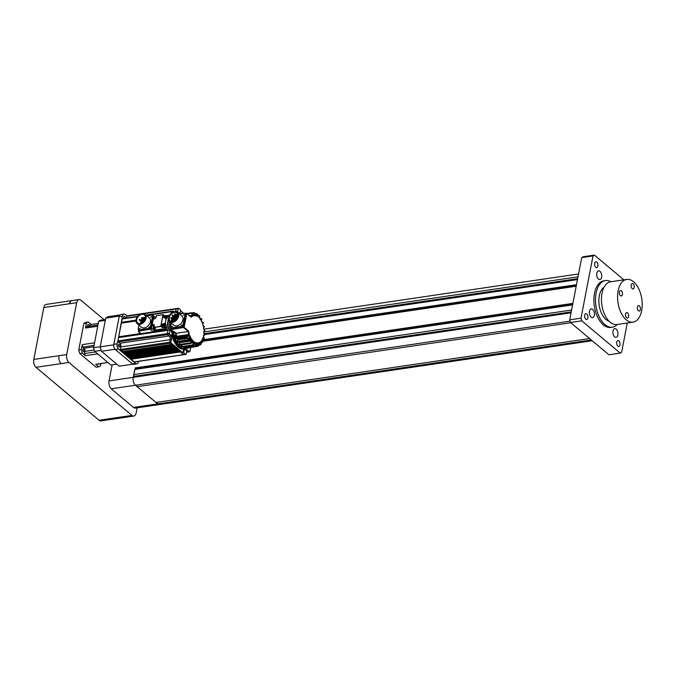 <?xml version="1.0" encoding="UTF-8"?>
<svg xmlns="http://www.w3.org/2000/svg" width="676" height="676" viewBox="0 0 676 676"><rect width="100%" height="100%" fill="white"/><g stroke="black" fill="none" stroke-linecap="round" stroke-linejoin="round"><path stroke-width="1.01" d="M585.788 319.19A2.941 1.639 81.6 0 0 586.717 319.503A2.941 1.639 81.6 0 0 587.968 317.171A2.941 1.639 81.6 0 0 586.785 314.002A2.941 1.639 81.6 0 0 585.855 313.681A2.941 1.639 81.6 0 0 584.605 316.013A2.941 1.639 81.6 0 0 585.788 319.19M595.776 267.307A2.941 1.639 81.6 0 0 596.705 267.62A2.941 1.639 81.6 0 0 597.956 265.288A2.941 1.639 81.6 0 0 596.781 262.119A2.941 1.639 81.6 0 0 595.852 261.798A2.941 1.639 81.6 0 0 594.601 264.13A2.941 1.639 81.6 0 0 595.776 267.307M617.856 346.112A2.941 1.639 81.6 0 0 618.785 346.433A2.941 1.639 81.6 0 0 620.027 344.092A2.941 1.639 81.6 0 0 618.853 340.924A2.941 1.639 81.6 0 0 617.923 340.603A2.941 1.639 81.6 0 0 616.673 342.943A2.941 1.639 81.6 0 0 617.856 346.112M626.627 317.737A2.746 1.529 81.6 0 0 627.489 318.033A2.746 1.529 81.6 0 0 628.655 315.853A2.746 1.529 81.6 0 0 627.556 312.895A2.746 1.529 81.6 0 0 626.694 312.591A2.746 1.529 81.6 0 0 625.52 314.779A2.746 1.529 81.6 0 0 626.627 317.737M638.398 310.749A2.746 1.529 81.6 0 0 639.268 311.045A2.746 1.529 81.6 0 0 640.434 308.864A2.746 1.529 81.6 0 0 639.335 305.907A2.746 1.529 81.6 0 0 638.465 305.603A2.746 1.529 81.6 0 0 637.299 307.783A2.746 1.529 81.6 0 0 638.398 310.749M632.221 288.677A2.746 1.529 81.6 0 0 633.091 288.973A2.746 1.529 81.6 0 0 634.257 286.793A2.746 1.529 81.6 0 0 633.15 283.835A2.746 1.529 81.6 0 0 632.288 283.54A2.746 1.529 81.6 0 0 631.122 285.72A2.746 1.529 81.6 0 0 632.221 288.677M620.441 295.665A2.746 1.529 81.6 0 0 621.312 295.961A2.746 1.529 81.6 0 0 622.478 293.781A2.746 1.529 81.6 0 0 621.379 290.824A2.746 1.529 81.6 0 0 620.509 290.528A2.746 1.529 81.6 0 0 619.343 292.708A2.746 1.529 81.6 0 0 620.441 295.665M633.556 281.765A21.59 12.033 81.6 0 0 626.736 279.425A21.59 12.033 81.6 0 0 617.577 296.561A21.59 12.033 81.6 0 0 626.221 319.807A21.59 12.033 81.6 0 0 633.04 322.148A21.59 12.033 81.6 0 0 642.2 305.011A21.59 12.033 81.6 0 0 633.556 281.765M626.736 279.425L610.614 281.799A21.59 12.033 81.6 0 0 601.454 298.936A21.59 12.033 81.6 0 0 610.098 322.19A21.59 12.033 81.6 0 0 616.918 324.522L633.04 322.148M614.661 336.901A4.419 2.459 81.6 0 0 616.056 337.375A4.419 2.459 81.6 0 0 617.932 333.876A4.419 2.459 81.6 0 0 616.157 329.119A4.419 2.459 81.6 0 0 614.763 328.637A4.419 2.459 81.6 0 0 612.887 332.144A4.419 2.459 81.6 0 0 614.661 336.901M591.145 317.154A4.419 2.459 81.6 0 0 592.539 317.635A4.419 2.459 81.6 0 0 594.415 314.129A4.419 2.459 81.6 0 0 592.641 309.371A4.419 2.459 81.6 0 0 591.255 308.898A4.419 2.459 81.6 0 0 589.379 312.405A4.419 2.459 81.6 0 0 591.145 317.154M598.471 279.112A4.419 2.459 81.6 0 0 599.865 279.585A4.419 2.459 81.6 0 0 601.741 276.078A4.419 2.459 81.6 0 0 599.975 271.329A4.419 2.459 81.6 0 0 598.581 270.848A4.419 2.459 81.6 0 0 596.705 274.355A4.419 2.459 81.6 0 0 598.471 279.112M609 321.159A17.669 9.844 -98.4 0 1 605.933 319.444A17.669 9.844 -98.4 0 1 598.911 302.603A17.669 9.844 -98.4 0 1 604.006 287.308M610.969 281.748A23.559 13.131 81.6 0 0 605.493 280.574A23.559 13.131 81.6 0 0 595.497 299.265A23.559 13.131 81.6 0 0 604.935 324.632A23.559 13.131 81.6 0 0 612.363 327.176A23.559 13.131 81.6 0 0 617.264 324.472M605.493 280.574L603.879 280.81A23.559 13.131 81.6 0 0 593.883 299.51A23.559 13.131 81.6 0 0 603.322 324.869A23.559 13.131 81.6 0 0 610.749 327.412L612.363 327.176M570.764 322.731L137.152 386.664L155.97 402.457L589.573 338.532M137.152 386.664L136.704 385.041M159.561 404.527A5.89 3.279 81.6 0 1 159.536 404.527L135.352 408.093A5.89 3.279 -98.4 0 1 133.493 407.459L157.677 403.893A5.89 3.279 81.6 0 0 159.536 404.527A5.89 3.279 -98.4 0 1 157.677 403.893L135.445 385.227L570.088 321.142M133.493 407.459L111.261 388.793A5.89 3.279 -98.4 0 1 109.056 380.909L133.24 377.343A5.89 3.279 81.6 0 0 135.445 385.227A5.89 3.279 -98.4 0 1 133.24 377.343L571.085 312.794M135.251 368.141L133.24 377.343L134.161 376.794L133.772 374.58L571.617 310.022M133.772 374.58L134.786 369.417L572.614 304.884L134.786 369.417M136.045 369.231L136.172 368.555L572.741 304.192M136.172 368.555L135.623 368.099M202.741 340.594L576.341 285.517M204.87 334.519L577.481 279.585M203.958 331.967L578.014 276.822M157.221 402.271L157.677 403.893L591.28 339.969M593.004 255.934L581.715 257.598L583.118 256.762L594.407 255.097L593.004 255.934L581.014 318.193L581.749 320.821L620.23 353.125L621.633 352.297L627.269 322.993M623.88 279.847L594.407 255.097M581.715 257.598L569.724 319.858L581.014 318.193M581.749 320.821L570.46 322.486L608.941 354.79L620.23 353.125M570.46 322.486L569.724 319.858M109.056 380.909L112.148 364.837M71.301 300.702L46.137 304.411A5.89 3.279 -98.4 0 0 43.788 307.546L33.8 359.429A5.89 3.279 -98.4 0 0 36.005 367.313L99.068 420.261A5.89 3.279 -98.4 0 0 100.927 420.903L126.082 417.193L124.223 416.551L131.964 415.41L68.901 362.463L61.161 363.603C59.268 361.66 58.533 359.032 58.956 355.72L66.696 354.579L76.684 302.696L68.944 303.837L71.293 300.71L79.033 299.569A5.89 3.279 81.6 0 1 80.892 300.203L104.087 319.68M137.144 407.831L136.163 412.918A5.89 3.279 81.6 0 1 133.814 416.053A5.89 3.279 81.6 0 1 131.964 415.41M79.033 299.569A5.89 3.279 81.6 0 0 76.684 302.696M66.696 354.579A5.89 3.279 81.6 0 0 68.901 362.463M125.204 318.176A1.377 0.769 81.6 0 0 124.249 316.25A1.377 0.769 81.6 0 0 123.7 316.985A1.377 0.769 81.6 0 0 123.885 318.371M119.779 346.365A1.377 0.769 81.6 0 0 119.593 344.98A1.377 0.769 81.6 0 0 118.832 344.38A1.377 0.769 81.6 0 0 118.283 345.106A1.377 0.769 81.6 0 0 118.461 346.492A1.377 0.769 81.6 0 0 119.229 347.092A1.377 0.769 81.6 0 0 119.779 346.365M132.42 363.925L135.648 363.443A3.929 2.189 81.6 0 0 136.89 363.874L133.662 364.347A3.929 2.189 -98.4 0 1 132.42 363.925L115.326 349.56A3.929 2.189 -98.4 0 1 113.855 344.304L119.179 316.638A3.929 2.189 -98.4 0 1 120.742 314.551L123.97 314.07A3.929 2.189 81.6 0 0 122.407 316.157L119.179 316.638M113.855 344.304L117.075 343.83L117.886 341.245L122.407 316.157M117.075 343.83A3.929 2.189 81.6 0 0 118.545 349.086L115.326 349.56M135.648 363.443L118.545 349.086M136.89 363.874A3.929 2.189 81.6 0 0 138.453 361.778L138.529 361.381M123.97 314.07A3.929 2.189 81.6 0 1 125.212 314.501L127.189 315.844M126.775 315.819L126.353 318.007M119.965 343.4A3.143 1.749 -98.4 0 1 120.742 347.168L120.117 350.405M117.565 341.295L118.072 341.718M176.656 348.858L128.17 356.007A18.843 10.503 -98.4 0 1 127.891 355.796M140.557 333.538L118.756 336.749L121.376 323.153L135.969 320.999M170.69 322.477L169.177 330.319L169.989 330.201L169.389 333.319L167.293 333.623A0.786 0.439 81.6 0 0 167.589 334.679L169.152 335.997L167.589 334.679A0.786 0.439 -98.4 0 1 167.293 333.623L169.617 321.565L168.087 329.474L153.706 331.595M167.918 316.284L169.152 316.106M119.601 337.459L118.756 336.749M122.39 323.001L121.536 322.283L122.17 318.996A0.786 0.439 -98.4 0 1 122.483 318.582L137.667 316.343M126.42 317.999L126.75 316.284A0.786 0.439 -98.4 0 1 127.063 315.861L141.284 313.765M183.762 354.714L134.439 361.99A0.786 0.439 -98.4 0 1 134.186 361.897L131.017 359.243L131.212 358.263M129.522 357.984L178.861 350.709L179.394 351.157L130.062 358.432L129.716 357.004M128.026 356.725L177.365 349.458L177.898 349.906L128.558 357.173L128.17 356.007M126.53 355.475L175.87 348.199L176.402 348.647L127.063 355.922L126.674 354.714A18.843 10.503 -98.4 0 1 126.496 354.528M125.035 354.216L174.374 346.94L174.907 347.388L125.567 354.663L125.221 353.235M123.539 352.957L172.879 345.681L173.411 346.137L124.071 353.404L123.725 351.985M122.043 351.706L171.383 344.43L171.915 344.878L122.576 352.154L122.229 350.726M169.989 330.201L171.053 331.105A2.358 1.31 81.6 0 1 171.941 334.257L171.594 336.048L170.783 336.175A2.746 1.529 -98.4 0 1 171.476 339.479L170.986 342.022A0.786 0.439 81.6 0 0 171.281 343.07L182.892 352.821L183.695 352.703L185.621 354.317L183.526 354.63L169.989 343.264A0.786 0.439 -98.4 0 1 169.693 342.208A0.786 0.439 81.6 0 0 169.989 343.264L120.649 350.531A0.786 0.439 -98.4 0 1 120.362 349.484L120.852 346.949A2.746 1.529 81.6 0 0 119.821 343.264L118.249 341.946A0.786 0.439 -98.4 0 1 117.954 340.898L118.587 337.611L167.927 330.336L167.293 333.623L117.954 340.898M170.986 342.022L169.693 342.208L170.183 339.673L169.693 342.208L120.362 349.484M183.99 354.562A0.786 0.439 81.6 0 1 183.526 354.63L180.357 351.968L131.017 359.243M186.542 352.137L188.105 351.909L186.542 350.59L188.105 351.909A0.786 0.439 81.6 0 0 188.57 351.841M176.647 308.67A0.786 0.439 81.6 0 0 176.09 309.008L175.599 311.543L176.09 309.008L144.022 313.732M172.067 311.391A0.786 0.439 81.6 0 0 171.51 311.72L171.197 313.36L171.51 311.72L146.354 315.43M175.126 347.574L126.674 354.714M169.651 315.193L164.936 315.886M155.058 330.082L153.663 329.018L155.539 328.536L154.263 327.454L160.837 326.483L163.085 314.703L156.384 315.776L156.114 317.162L155.497 317.281M135.994 320.154L121.536 322.283M178.084 312.794L178.658 312.709A2.358 1.31 81.6 0 0 179.402 312.963L178.591 313.081A2.358 1.31 -98.4 0 1 178.439 313.089M174.028 311.763L173.36 311.205A0.786 0.439 81.6 0 0 172.802 311.535L172.65 312.329M182.892 352.821L183.221 351.089A2.358 1.31 -98.4 0 1 184.168 349.838L184.97 349.72A2.358 1.31 81.6 0 0 184.033 350.971L183.221 351.089M186.322 350.489A2.746 1.529 -98.4 0 1 186.965 350.1A2.746 1.529 -98.4 0 1 187.827 350.405L189.398 351.714A0.786 0.439 81.6 0 0 189.956 351.385L190.75 347.278M183.72 313.334L180.543 310.664M186.356 350.455A2.746 1.529 -98.4 0 1 186.542 350.59L187.827 350.405M171.594 336.048A2.746 1.529 81.6 0 0 171.248 335.685L169.152 335.997A2.746 1.529 -98.4 0 1 170.183 339.673L171.476 339.479M176.816 311.881L177.543 311.771A2.746 1.529 81.6 0 0 177.695 311.239L175.599 311.543A2.746 1.529 -98.4 0 1 175.591 311.585M179.402 312.963A2.358 1.31 81.6 0 0 180.34 311.712L180.669 309.98L178.751 308.366A0.786 0.439 81.6 0 0 178.185 308.695L177.695 311.239M184.97 349.72A2.358 1.31 81.6 0 1 185.714 349.974L186.821 350.912A2.746 1.529 81.6 0 0 186.669 351.444L186.179 353.987A0.786 0.439 81.6 0 1 185.621 354.317M183.695 352.703L184.033 350.971M178.658 312.709L177.543 311.771M169.389 333.319A0.786 0.439 81.6 0 0 169.684 334.366L171.248 335.685M182.545 349.154A17.863 9.954 -98.4 0 1 178.346 347.194A17.863 9.954 -98.4 0 1 171.848 334.721M171.341 331.409A17.863 9.954 -98.4 0 1 171.239 330.065M171.983 330.64L172.87 331.375A18.058 10.064 81.6 0 0 179.926 347.134A18.058 10.064 81.6 0 0 185.621 349.086A18.058 10.064 81.6 0 0 188.815 347.557M188.418 347.616L180.315 346.737C176.689 343.45 174.408 338.448 173.453 331.739L172.718 331.029L173.842 331.341L173.453 331.739L175.49 333.445L176.267 336.479L175.135 338.431L175.439 338.972L176.284 338.575M170.927 327.784L170.597 329.322L172.71 331.401M197.02 313.825A1.96 1.479 121 0 1 197.198 313.918A1.96 1.479 121 0 1 197.798 315.354L197.907 316.419A14.137 7.875 81.6 0 1 198.981 317.331L199.412 316.714A1.96 1.259 137.7 0 0 199.251 315.633L199.555 315.971A1.96 1.259 137.7 0 1 199.716 317.052L199.412 316.714M197.789 315.43L198.271 315.354A1.96 1.259 137.7 0 1 199.251 315.633M138.597 330.589L139.019 331.13L138.707 330.015M154.525 329.964L154.398 330.598A1.175 0.828 130 0 1 153.232 331.781L140.98 333.589A1.175 0.828 130 0 1 140.422 333.454L138.529 331.857L138.588 329.913L138.369 331.155A0.591 0.532 -165.5 0 0 138.85 331.798L140.98 333.589M138.462 331.223L138.85 331.798L138.462 331.223M144.225 320.162L143.802 319.985M145.424 318.295A5.298 3.726 -50 0 0 144.478 314.881A5.298 3.726 -50 0 0 139.983 315.016A5.298 3.726 -50 0 0 136.713 319.579A5.298 3.726 -50 0 0 137.659 323.001A5.298 3.726 -50 0 0 139.932 323.635L140.414 323.567A5.298 3.726 -50 0 0 145.424 318.295M145.509 317.559A5.298 3.726 -50 0 0 145.002 317.695M141.757 320.162A5.298 3.726 -50 0 0 141.419 320.661M140.954 321.556A5.298 3.726 -50 0 0 140.633 322.503M136.07 319.672A6.084 4.276 -50 0 0 137.152 323.601A6.084 4.276 -50 0 0 142.315 323.441A6.084 4.276 -50 0 0 146.067 318.202A6.084 4.276 -50 0 0 144.985 314.281A6.084 4.276 -50 0 0 139.822 314.433A6.084 4.276 -50 0 0 136.07 319.672M144.985 314.281L149.261 317.872A6.084 4.276 130 0 1 150.342 321.793A6.084 4.276 130 0 1 146.591 327.032A6.084 4.276 130 0 1 141.428 327.192L137.152 323.601M149.582 326.838L148.72 327.361L149.582 326.838M140.118 328.232L139.256 328.756L140.118 328.232M151.542 316.681L150.68 317.205L151.542 316.681M142.813 322.072L139.932 319.41L139.349 319.562L139.535 320.221L139.932 319.41L139.535 320.221M146.929 315.912L151.77 315.193A1.175 0.828 130 0 1 152.539 316.089L150.402 327.159A1.175 0.828 130 0 1 149.235 328.342L138.918 329.863A1.175 0.828 130 0 1 138.149 328.967L138.901 325.063M152.328 315.329L152.97 315.869A1.175 0.828 130 0 1 153.182 316.63L151.044 327.699A1.175 0.828 130 0 1 149.878 328.882L139.56 330.403A1.175 0.828 130 0 1 139.002 330.268L139.214 330.446A1.175 0.828 130 0 1 139.121 330.344M153.063 315.971A1.175 0.828 130 0 1 153.182 316.047L152.97 315.869A1.175 0.828 130 0 1 153.182 316.63L151.044 327.699A1.175 0.828 130 0 1 149.878 328.882L139.56 330.403A1.175 0.828 130 0 1 139.002 330.268L138.36 329.727M153.182 316.047A1.175 0.828 130 0 1 153.393 316.807L151.263 327.877A1.175 0.828 130 0 1 150.089 329.06L139.771 330.581A1.175 0.828 130 0 1 139.214 330.446M163.313 314.737L164.674 315.793L163.482 314.889L163.212 316.275L163.66 317.424L164.623 317.821M152.134 324.641L153.241 319.097L152.176 324.632L153.3 324.463L154.449 325.807L154.17 327.429L160.77 326.221L162.316 327.53L164.623 327.404A0.786 0.549 -50 0 0 165.4 326.618L165.797 324.539L165.189 323.627L166.254 318.092L166.997 318.32L167.403 316.241A0.786 0.549 -50 0 0 166.887 315.641L166.583 318.269M156.114 317.162L154.365 318.928L153.317 318.996L154.39 318.869M161.353 324.86L162.772 325.95L162.51 327.336L161.285 326.305L161.547 324.928L163.533 323.711L161.353 324.86L161.285 326.305L160.77 326.221L162.967 314.805L163.017 316.207L164.598 317.914L166.719 318.48M163.533 323.449L165.189 323.627L166.059 318.024L164.598 317.914M163.66 317.424L166.085 317.94M155.125 330.099A0.786 0.549 -50 0 0 155.564 330.26L166.203 328.688A0.786 0.549 -50 0 0 166.98 327.902L168.586 319.587M174.619 317.145L174.645 316.419L175.042 316.638L174.493 316.816M174.045 319.866L174.383 319.351L173.842 319.325L174.045 319.866L173.986 319.131L174.383 319.351M176.064 316.512L176.394 315.996L175.853 315.971L176.064 316.512L176.005 315.776L176.394 315.996M172.549 317.348L172.887 316.833L172.338 316.807L172.549 317.348L172.49 316.613L172.887 316.833M175.76 318.497L176.098 317.982L175.557 317.965L175.675 318.497L175.709 317.762L176.098 317.982M176.926 315.024L177.264 314.509L176.715 314.484L176.926 315.024L176.867 314.289L177.264 314.509M171.484 320.652L171.822 320.145L171.273 320.12L171.391 320.652L171.425 319.917L171.822 320.145M176.326 319.562L175.904 319.258L175.921 319.976M177.425 317.365L177.763 316.85L177.222 316.824L177.425 317.365L177.365 316.63L177.763 316.85M170.977 318.311L171.315 317.796L170.774 317.779L170.884 318.311L170.918 317.576L171.315 317.796M173.538 321.294L173.876 320.787L173.326 320.762L173.445 321.294L173.478 320.559L173.876 320.787M174.873 314.382L175.202 313.867L174.661 313.841L174.873 314.382L174.814 313.647L175.202 313.867M172.439 315.684L172.777 315.168L172.236 315.151L172.346 315.684L172.38 314.948L172.777 315.168M172.388 319.258L172.726 318.751L172.186 318.726L172.296 319.258L172.329 318.531L172.726 318.751M174.56 315.768L174.89 315.253L174.349 315.236L174.467 315.768L174.501 315.033L174.89 315.253M174.408 318.7L174.746 318.185L174.205 318.159L174.408 318.7L174.349 317.965L174.746 318.185M173.478 318.058L173.816 317.551L173.276 317.526L173.386 318.058L173.419 317.331L173.816 317.551M175.76 319.655L176.301 319.478M177.974 316.343A5.298 3.726 -50 0 0 177.028 312.929A5.298 3.726 -50 0 0 172.532 313.064A5.298 3.726 -50 0 0 169.27 317.627A5.298 3.726 -50 0 0 170.217 321.049A5.298 3.726 -50 0 0 172.481 321.683L172.963 321.615A5.298 3.726 -50 0 0 177.974 316.343M174.002 318.666A5.298 3.726 -50 0 0 173.58 319.444M173.25 320.323A5.298 3.726 -50 0 0 173.115 320.863A5.298 3.726 -50 0 0 173.064 321.159M168.62 317.728A6.084 4.276 -50 0 0 169.71 321.649A6.084 4.276 -50 0 0 174.864 321.497A6.084 4.276 -50 0 0 178.616 316.25A6.084 4.276 -50 0 0 177.534 312.329A6.084 4.276 -50 0 0 172.372 312.481A6.084 4.276 -50 0 0 168.62 317.728M177.534 312.329L181.81 315.92A6.084 4.276 130 0 1 182.892 319.841A6.084 4.276 130 0 1 179.14 325.08A6.084 4.276 130 0 1 173.986 325.24L169.71 321.649M182.14 324.886L181.278 325.41L182.14 324.886M172.667 326.28L171.805 326.804L172.667 326.28M184.092 314.729L183.23 315.253L184.092 314.729M179.478 313.96L184.32 313.25A1.175 0.828 130 0 1 185.089 314.137L182.959 325.207A1.175 0.828 130 0 1 181.793 326.39L171.476 327.911A1.175 0.828 130 0 1 170.707 327.015L171.459 323.111M184.878 313.385L185.52 313.918A1.175 0.828 130 0 1 185.731 314.678L183.602 325.748A1.175 0.828 130 0 1 182.435 326.93L172.11 328.451A1.175 0.828 130 0 1 171.552 328.316A1.175 0.828 130 0 0 172.11 328.451L172.329 328.629A1.175 0.828 130 0 1 171.67 328.392M185.613 314.019A1.175 0.828 130 0 1 185.731 314.103L185.52 313.918A1.175 0.828 130 0 1 185.731 314.678L183.602 325.748A1.175 0.828 130 0 1 182.435 326.93L172.11 328.451L171.476 327.911M185.731 314.103A1.175 0.828 130 0 1 185.942 314.855L183.813 325.925A1.175 0.828 130 0 1 182.647 327.108L172.329 328.629M119.982 314.94L108.109 316.698A25.519 14.221 81.6 0 0 105.735 318.1L100.209 346.83A25.519 14.221 81.6 0 0 101.451 351.283L119.204 366.189L132.749 364.195A25.519 14.221 -98.4 0 0 132.8 364.178M101.451 351.283L114.996 349.289L132.749 364.195M113.771 344.929A25.519 14.221 -98.4 0 1 113.745 344.836L100.209 346.83M105.735 318.1L119.28 316.106L113.745 344.836M84.289 350.878A1.276 0.71 -98.4 0 1 83.782 351.562A1.276 0.71 -98.4 0 1 83.072 350.996A1.276 0.71 -98.4 0 1 82.894 349.712A1.276 0.71 -98.4 0 1 83.41 349.036A1.276 0.71 -98.4 0 1 84.12 349.593A1.276 0.71 -98.4 0 1 84.289 350.878M89.004 326.407A1.276 0.71 81.6 0 0 88.826 325.131A1.276 0.71 81.6 0 0 88.117 324.581A1.276 0.71 81.6 0 0 87.61 325.257A1.276 0.71 81.6 0 0 87.796 326.584M99.347 363.789A1.276 0.71 -98.4 0 1 98.899 364.254A1.276 0.71 -98.4 0 1 98.333 363.941M100.994 363.544L100.58 365.691A23.161 12.912 -98.4 0 1 98.662 366.831L95.637 364.288L107.89 362.48L97.631 353.869L85.379 355.669A20.018 11.162 81.6 0 1 84.449 353.548L84.863 351.385A2.358 1.31 81.6 0 0 83.985 348.233L82.641 347.101L94.04 345.419M82.641 347.101A20.018 11.162 81.6 0 1 82.286 344.642L94.539 342.833L97.741 326.229L85.489 328.037A20.018 11.162 81.6 0 1 86.553 326.761L97.961 325.08M95.341 351.942L84.449 353.548M98.662 366.831L96.085 367.212L79.768 353.514L82.354 353.134L85.379 355.669M95.637 364.288A20.018 11.162 81.6 0 0 96.423 364.22L107.94 362.522M91.319 324.497L88.345 322.004L85.767 322.384A23.161 12.912 -98.4 0 0 83.849 323.517L86.427 323.136L85.489 328.037M98.273 323.474L90.584 324.607A20.018 11.162 81.6 0 0 90.001 324.725L98.265 323.508M89.697 326.305L90.001 324.725M82.286 344.642L81.348 349.534L78.762 349.915L83.849 323.517M81.348 349.534A23.161 12.912 81.6 0 0 82.354 353.134M78.762 349.915A23.161 12.912 81.6 0 0 79.768 353.514M86.427 323.136A23.161 12.912 -98.4 0 1 88.345 322.004M105.473 319.478L100.597 320.196A23.161 12.912 81.6 0 0 98.679 321.337L93.601 347.726A23.161 12.912 81.6 0 0 94.606 351.326L110.923 365.023L116.787 364.161M98.679 321.337L105.304 320.356M94.606 351.326L101.147 350.362M100.225 346.754L93.601 347.726M134.161 376.794L571.169 312.371M134.254 376.304L571.262 311.881M134.752 369.459L572.606 304.91M135.208 368.15L572.851 303.625M135.082 368.04L572.876 303.499M135.048 367.938L572.902 303.38M202.944 341.253L576.205 286.227M202.944 341.228L576.205 286.201L202.944 341.219M202.454 340.087L576.451 284.951M202.403 339.969L576.476 284.816M202.369 339.867L576.493 284.706M204.608 334.147L577.566 279.163M204.034 333.758L577.659 278.673M135.445 385.227L111.261 388.793M99.068 420.261L124.223 416.551M36.005 367.313L61.161 363.603M33.8 359.429L58.956 355.72M43.788 307.546L68.944 303.837M169.684 334.366L118.249 341.946M169.152 335.997L119.821 343.264M120.852 346.949L170.183 339.673M171.281 343.07L120.649 350.531M183.526 354.63L134.186 361.897M140.008 314.323L126.75 316.284M137.346 316.757L122.17 318.996M188.105 351.909L189.398 351.714M171.51 311.72L172.802 311.535M176.09 309.008L178.185 308.695M174.856 336.792L175.118 335.44L175.025 336.809L175.042 335.524L174.611 335.626M182.681 313.487A18.058 10.064 81.6 0 0 180.357 313.36A18.058 10.064 81.6 0 0 179.14 313.681M188.883 347.548L184.658 349.23A18.058 10.064 -98.4 0 1 178.963 347.278A18.058 10.064 -98.4 0 1 171.814 330.547M192.677 341.329L192.795 341.312A14.137 7.875 81.6 0 0 193.328 341.794A14.137 7.875 81.6 0 0 193.877 342.217L192.221 342.462M179.875 345.039L179.182 345.444L179.394 344.43L190.193 342.833L190.302 343.374A1.96 1.259 -42.3 0 0 192.381 341.541L192.339 339.986L191.409 338.693L190.573 339.031A1.96 0.946 150 0 1 188.249 340.518L190.59 339.276L190.674 337.425L189.931 335.82L189.035 335.744A1.96 0.566 159.9 0 1 186.508 336.809L188.976 336.082L189.381 334.316L188.359 330.877L184.134 327.328L186.804 313.495L191.021 317.036L192.905 316.038L193.023 314.543A1.96 1.622 -108 0 0 191.021 312.861L192.609 315.261L189.652 315.692M176.977 342.411L177.332 341.414L188.131 339.825L188.156 340.374A1.96 0.946 -30 0 0 190.488 338.879L190.218 338.237L177.636 339.766L176.833 341.169L177.129 342.605L177.763 342.233M175.202 338.608L175.701 337.704L186.5 336.116L186.449 336.631A1.96 0.566 -20.1 0 0 188.976 335.566L188.807 335L176.715 336.783L176.267 336.479L176.782 336.285A14.137 7.875 81.6 0 1 176.022 333.336L188.114 331.553A14.137 7.875 81.6 0 0 188.874 334.502L176.782 336.285L175.701 337.704L175.245 337.4M171.755 330.496L177.239 345.529M185.892 348.647L186.694 348.233M186.128 347.633L186.703 348.267L187.075 347.329M183.635 346.898L183.982 348.36L184.675 347.751M181.675 347.506L182.19 347.041M181.565 347.447L181.193 346.442L181.743 346.534L181.92 344.828M181.354 344.912L181.193 346.442M179.055 342.048L179.182 345.444M176.85 338.068L177.636 339.766L178.109 339.487A14.137 7.875 81.6 0 1 177.577 338.38M179.841 313.909L181.65 313.639M186.804 348.233L186.728 347.709M196.141 346.12L197.73 346.247L186.703 348.267M184.269 348.461L184.176 346.813M184.649 348.013L195.457 346.416M183.669 347.599L195.018 345.994L195.263 346.416L184.159 348.444M182.216 347.067L193.023 345.461M192.542 344.937L192.728 345.436L181.895 347.008L181.743 346.534L192.542 344.937L194.046 342.707L191.646 343.062M190.7 343.391L192.542 341.811L190.556 343.56L179.596 345.081L190.691 343.425M178.861 344.253L179.394 344.43L179.816 342.115A14.137 7.875 81.6 0 1 179.681 341.955M190.193 342.833L191.857 341.363L192.483 341.65A1.96 1.259 137.7 0 1 190.404 343.484L179.081 345.335M188.308 340.603L176.892 342.267M176.833 341.169L177.332 341.414L178.109 339.487L190.674 337.425M186.669 337.02L175.828 338.989M189.322 335.482L186.753 337.028L175.828 338.583L186.449 336.631L175.135 338.431M188.646 331.443L175.49 333.445L175.878 333.048L173.842 331.341M170.648 329.212L170.851 329.626L183.678 327.463L170.774 329.364M170.614 329.22L170.893 327.759L171.772 328.494M199.378 315.819A1.96 1.259 137.7 0 1 199.555 315.971L199.64 317.314M199.868 318.565L201.034 319.309L200.696 319.723M202.209 322.055L202.285 322.807M203.299 322.511A1.96 0.566 159.9 0 1 203.358 322.587A1.96 0.566 159.9 0 1 203.13 323.027L202.859 323.5M203.273 326.162L204.473 326.618L203.56 327.733L204.11 330.353L204.98 330.623L203.882 331.291L203.839 333.158L204.558 334.316A1.96 0.676 5.9 0 1 204.896 334.755A1.96 0.676 5.9 0 1 204.87 334.848M203.721 326.238L203.831 326.871M203.958 331.443L204.287 330.632M203.603 335.659L204.186 334.29L203.349 336.411L203.899 337.806A1.96 1.039 16.4 0 1 204.169 338.6A1.96 1.039 16.4 0 1 204.144 338.676M202.361 339.504L203.434 338.33L202.977 338M201.051 342.597L202.175 341.135L201.625 340.712M199.158 344.819L200.468 343.138L199.564 342.69M199.107 342.918A14.137 7.875 81.6 0 0 199.961 342.386L199.2 342.555L199.082 344.05A1.96 1.622 72 0 1 198.017 346.171M197.46 345.926L198.321 343.602L196.936 343.805M196.969 343.366A14.137 7.875 81.6 0 0 197.789 343.324A14.137 7.875 81.6 0 0 198.043 343.281L198.305 342.842L197.231 342.935L196.885 344.253A1.96 1.605 98.5 0 1 195.372 346.433L195.263 346.416A1.96 1.605 -81.5 0 0 196.775 344.236L196.285 342.791L195.187 342.377L194.637 343.433A1.96 1.479 121 0 1 192.837 345.504L192.728 345.436A1.96 1.479 -59 0 0 194.527 343.366L194.249 341.811L193.201 340.932L192.559 341.414M195.018 345.994L196.201 343.645L194.637 343.873M194.798 342.808L194.84 342.8A14.137 7.875 81.6 0 0 195.972 343.222L194.722 343.408M191.857 341.363L192.001 340.865L179.909 342.647L179.816 342.115L192.339 339.986M190.725 339.048L190.953 339.014A14.137 7.875 81.6 0 0 191.908 340.332L192.533 341.042M188.131 339.825L189.998 338.634M188.925 336.124L189.432 336.048A14.137 7.875 81.6 0 0 190.201 337.704L190.716 338.49M186.5 336.116L188.519 335.262M188.359 330.877L187.97 331.265L183.745 327.725L186.804 313.495L185.004 313.487M184.937 313.436L186.432 313.216M190.091 316.064L192.491 315.709A14.137 7.875 81.6 0 0 190.97 316.748L191.418 317.044M187.429 313.825L190.894 313.309M191.173 312.819L191.147 312.819A1.96 1.622 72 0 1 193.125 314.509L193.539 315.667L194.865 315.658L194.511 315.32A14.137 7.875 81.6 0 0 193.666 315.362A14.137 7.875 81.6 0 0 193.454 315.396L194.705 314.965L193.336 315.168M194.671 314.357L194.705 314.965L195.212 314.34A1.96 1.605 -81.5 0 0 193.505 312.633L194.671 314.357L195.33 314.357L195.668 315.726L196.91 316.216L197.468 315.16A1.96 1.479 -59 0 0 196.868 313.715A1.96 1.479 -59 0 0 196.04 313.563L196.919 315.075L196.353 315.726M192.339 313.132L193.302 312.988M196.615 315.886L196.91 316.216L196.615 315.886A14.137 7.875 81.6 0 0 195.694 315.523M195.305 313.867L195.786 313.799M197.798 315.354L196.919 315.075M195.863 313.588L197.198 313.918M193.987 343.281L194.612 343.594M196.226 344.253L196.885 344.312M199.074 344.016L197.747 346.239A1.96 1.622 -108 0 0 198.972 344.084L198.305 342.842L198.043 343.281M198.44 344.202L199.141 344.025L198.955 343.416M199.69 344.743L200.003 344.929A1.96 1.529 -132.1 0 0 200.679 344.625A1.96 1.529 -132.1 0 0 200.975 342.926L200.172 341.98L199.961 342.386M200.468 343.138L201.068 342.842A1.96 1.529 47.9 0 1 200.764 344.54A1.96 1.529 47.9 0 1 200.721 344.583M200.865 342.293L201.068 342.842L201.887 342.571A1.96 1.327 -150.3 0 0 202.732 342.048A1.96 1.327 -150.3 0 0 202.639 340.839L201.752 340.248L200.823 342.166M202.175 341.135L202.707 340.712A1.96 1.327 29.7 0 1 202.8 341.929A1.96 1.327 29.7 0 1 202.766 341.988M203.332 339.31A1.96 1.039 -163.6 0 0 204.127 338.76A1.96 1.039 -163.6 0 0 203.856 337.966L202.952 337.772L202.369 339.183L202.8 341.929L201.566 342.521M203.434 338.33L203.865 337.586L204.169 338.6L203.248 339.344M203.772 335.634L204.879 334.941A1.96 0.676 -174.1 0 0 204.532 334.502L204.186 334.29M204.177 334.916L204.431 334.029L204.879 334.941M204.338 331.122L204.363 330.15L204.98 330.623M201.651 318.903A1.96 0.946 150 0 1 201.701 318.971A1.96 0.946 150 0 1 201.609 319.714L201.423 321.168L202.386 323.094L203.062 322.849L202.715 324.277L203.789 326.685M201.465 320.061L201.524 319.562A1.96 0.946 -30 0 0 201.617 318.818A1.96 0.946 -30 0 0 200.848 318.523M199.53 317.805L199.716 317.052L199.766 318.607L200.823 320.052L201.524 319.562L201.034 319.309M194.511 315.32L194.865 315.658L195.246 314.948M193.125 314.475L192.491 314.661M200.696 319.799L199.572 317.551M200.738 319.782L201.304 319.959M202.293 322.824L202.775 323.111M202.614 322.545L203.062 322.849A1.96 0.566 -20.1 0 0 203.29 322.41L202.056 322.072M204.989 330.817L204.017 331.434M203.577 337.459L203.73 334.688M203.003 337.915L203.535 337.62M202.961 339.42L202.352 339.597M202.589 340.51L202.344 340.036M202.437 340.248L576.451 284.959M201.744 340.535L202.369 340.374M201.634 342.605L201.085 342.69M201.017 342.724L200.764 344.54L199.09 345.09M200.054 342.36L200.772 342.377M199.859 344.954L199.099 345.064M199.2 342.555L198.964 342.985M198.955 343.45L200.079 342.343M196.944 343.45L198.854 343.484M197.705 346.247L186.948 347.836M197.231 342.935L196.86 343.704M196.851 343.645L195.415 346.433L184.607 347.726M196.285 342.791L196.201 343.645L196.741 343.628M195.187 342.377L194.756 342.783M194.249 341.811L194.046 342.707L194.587 342.791M193.201 340.932L192.685 341.253M191.409 338.693L190.649 338.98M190.801 338.634L188.443 340.662L177.594 342.267M189.931 335.82L189.238 335.845M189.381 334.316L188.807 335L189.263 335.304M192.905 316.038L192.609 315.261L193.142 315.143M186.99 313.453L191.147 312.819L193.251 315.109M193.243 315.075L193.801 315.751M191.84 312.878L193.429 312.65M193.953 312.65A1.96 1.605 98.5 0 1 195.33 314.357L195.33 314.416M196.733 315.895L197.4 315.734M152.793 315.726L153.621 316.436L151.356 328.198L150.385 329.187L138.943 330.868M153.621 316.436L153.41 318.979M152.261 324.962L151.356 328.198M155.252 317.652L153.891 316.503A1.175 0.828 -50 0 0 153.122 315.608L152.979 315.692M138.369 331.155L138.639 329.956M150.385 329.187L139.019 331.13L138.85 331.798M153.232 331.781L150.452 329.449A1.175 0.828 -50 0 0 151.627 328.266L154.398 330.598M143.32 317.728L142.974 318.083L142.982 317.424L143.32 317.728M145.196 319.131L142.839 317.619M141.681 318.278L141.968 317.695L141.681 318.278L141.546 317.805M142.036 322.925L141.909 322.452L142.036 322.925M141.63 319.909L142.028 319.106L141.394 319.849L143.591 321.7M143.726 319.604L144.123 318.793L143.489 319.545L144.563 320.449M140.752 323.12L141.039 322.536L140.752 323.12L140.616 322.646M144.258 317.897L144.613 317.543L144.267 317.238L144.258 317.897L144.132 317.424M142.974 318.083L143.608 318.717M139.214 319.849L141.884 322.334M141.309 319.537L142.028 319.106L144.225 320.948M143.405 319.224L143.734 318.683L145.027 319.554M152.539 316.089L153.393 316.807M151.263 327.877L150.402 327.159M138.918 329.863L139.771 330.581M149.235 328.342L150.089 329.06M166.473 317.12A0.625 0.439 -50 0 0 165.426 317.374A0.625 0.439 -50 0 0 166.211 317.661M154.111 327.361A0.625 0.439 -50 0 0 154.677 327.86L153.824 327.378L154.196 326.77M164.809 325.764A0.625 0.439 -50 0 0 163.761 326.018A0.625 0.439 -50 0 0 164.547 326.305M166.042 328.401L166.626 327.809M168.172 316.723A0.786 0.549 130 0 1 168.679 317.314L168.704 317.348M166.659 327.801L168.679 317.314L167.133 316.174M162.848 327.666L163.043 326.018L164.403 324.641L165.536 324.48L165.13 326.55L166.685 327.691A0.786 0.549 130 0 1 165.907 328.485L166.026 328.451M166.203 328.688L154.567 330.006A0.786 0.549 130 0 0 154.939 330.099L165.907 328.485L164.623 327.404L165.13 326.55M165.831 317.897L166.516 317.103C166.228 316.309 165.781 316.376 165.155 317.306L165.333 317.864M156.021 317.247L155.074 318.582M162.992 314.746L156.46 315.675L163.085 314.703M166.769 315.658L164.581 315.776L163.482 314.855M153.587 328.756L153.148 328.426A0.786 0.549 -50 0 0 153.663 329.018L155.412 328.477M153.401 325.824L153.165 328.316M154.99 318.633L155.117 317.99L155.041 318.599M155.303 317.678A0.786 0.549 -50 0 0 155.176 317.94L156.063 317.272A1.572 1.107 -50 0 1 155.767 317.982M164.699 317.813L164.978 315.988L166.744 315.726M163.491 325.95C163.778 326.753 164.234 326.685 164.851 325.756C164.564 324.962 164.107 325.021 163.491 325.95M155.446 318.354A1.572 1.107 -50 0 1 154.508 318.852L156.029 317.213L156.3 315.827L156.08 317.171M164.581 315.776L165.113 315.903M164.429 317.779A1.572 1.107 130 0 1 164.437 317.306L164.707 315.92L166.828 315.624L168.713 317.382M165.654 324.015L163.533 323.711L164.403 324.641M165.797 324.539L164.327 324.379A1.572 1.107 130 0 0 162.772 325.95L163.043 326.018M166.254 318.05L166.685 318.354M162.316 327.53L164.547 327.142M153.545 326.347L153.198 328.308M153.3 324.463L152.083 324.683L153.393 325.866M154.365 325.849L153.528 325.976L154.314 326.128M163.017 316.207L164.707 317.374M155.446 328.443L154.187 327.192M154.415 325.815A1.572 1.107 130 0 0 154.12 324.911A1.572 1.107 130 0 0 153.376 324.725L154.39 325.587M154.12 324.911L154.449 325.807M154.567 330.006L153.291 328.933L153.435 325.95L152.083 324.683L153.148 319.148L154.365 318.928M174.704 317.154L174.501 316.613L175.042 316.638M185.089 314.137L185.942 314.855M183.813 325.925L182.959 325.207M181.793 326.39L182.647 327.108M93.778 346.788L83.985 348.233M94.192 350.007L84.863 351.385M135.234 368.158L572.851 303.642M203.822 329.204L578.563 273.949M159.536 404.527L592.21 340.738M126.082 417.193L133.814 416.053M186.517 352.264L189.643 351.799M142.889 313.529L178.498 308.281M145.982 315.117L171.805 311.306M171.822 311.306L173.115 311.112M183.771 354.714L185.866 354.401M182.731 313.478L179.394 313.495M184.658 349.23L178.87 347.253L174.036 340.265L171.721 330.463M175.025 336.809L174.822 335.448M172.321 330.97L170.665 329.575L170.859 327.725M194.823 342.757L192.93 345.529L182.123 346.957M202.251 322.841L201.448 321.032L201.617 318.818L199.817 318.497M203.29 322.41L202.766 324.201L203.375 326.356M203.29 326.153L204.431 326.423M204.473 326.618L203.662 327.285M204.042 330.099L203.67 327.277M204.084 333.817L203.949 331.063M202.454 340.096L202.969 337.915M201.11 342.757L200.916 341.591L201.701 340.535M184.911 313.41L186.728 313.241L190.894 316.782M195.609 315.481L194.004 312.65L191.832 312.878M196.767 315.912L195.592 315.472M155.581 317.34L152.7 315.641M143.87 320.213L141.512 318.235L141.968 317.695L143.396 318.895M141.968 322.967L142.044 322.266L142.594 322.57M140.98 323.415L140.76 322.46L141.715 323.103M145.281 318.852L144.098 317.855L144.267 317.238L145.458 318.075M165.966 328.502L166.719 327.759L168.544 318.252M166.347 316.816L165.536 317.779M155.091 327.235L154.204 327.852M164.682 325.46L163.871 326.423M174.569 317.128L175.473 317.889M173.909 319.841L174.974 320.745M175.921 316.486L177.492 317.805M172.405 317.323L175.591 319.993M175.625 318.48L176.571 319.275M176.782 314.999L178.025 316.047M171.341 320.635L172.498 321.607M170.834 318.295L173.538 320.559M174.729 314.357L177.425 316.621M172.296 315.667L175.422 318.286M172.245 319.241L174.425 321.075M174.416 315.751L177.306 318.176M174.264 318.675L175.659 319.849M173.335 318.041L175.785 320.103M175.016 316.588L177.18 318.396M174.357 319.3L175.557 320.306M176.377 315.945L177.239 316.672M172.862 316.782L173.504 317.323M176.081 317.94L176.985 318.7M177.239 314.458L178.058 315.151M171.797 320.094L173.453 321.489M171.29 317.754L172.245 318.548M173.85 320.737L174.315 321.134M175.185 313.816L177.999 316.191M172.752 315.126L174.433 316.529M172.701 318.7L173.673 319.511M174.873 315.21L175.743 315.945M174.721 318.134L176.081 319.275M173.791 317.5L174.34 317.965"/></g></svg>
